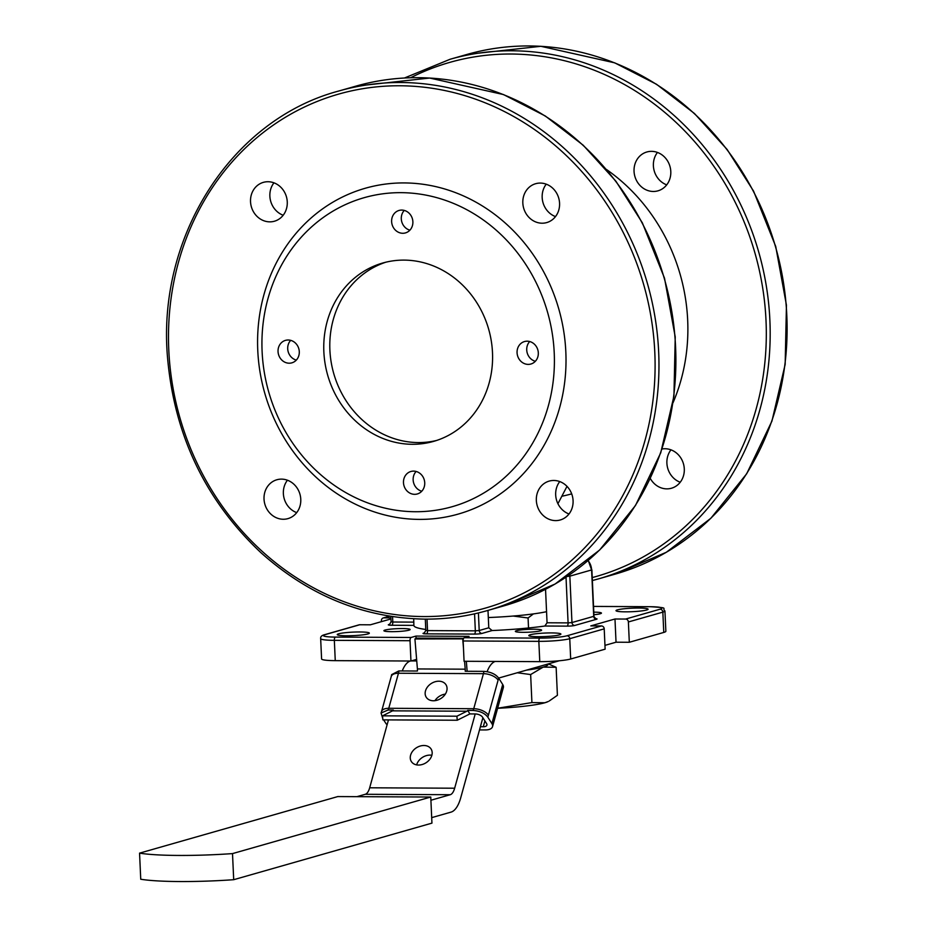 <?xml version="1.0" encoding="UTF-8"?>
<svg xmlns="http://www.w3.org/2000/svg" width="926" height="926" viewBox="0 0 926 926"><rect width="100%" height="100%" fill="white"/><g stroke="black" fill="none" stroke-linecap="round" stroke-linejoin="round"><path stroke-width="1.39" d="M488.315 617.538A64.924 7.095 -2.6 0 0 546.56 611.692M533.434 613.892L528.075 617.978L513.143 616.045M528.075 617.978L528.526 627.967M547.845 664.035L526.558 670.111A53.349 5.822 -2.6 0 0 543.215 667.102A53.349 5.822 -2.6 0 0 547.845 664.035L559.304 660.77M497.632 708.24L531.918 702.579L544.835 702.765L548.18 701.538A53.349 5.822 177.4 0 1 544.835 702.765A53.349 5.822 177.4 0 1 501.464 708.089A53.349 5.822 177.4 0 1 497.609 708.297M549.153 701.051L557.406 695.299L556.132 667.287L543.215 667.102L530.644 674.556L517.264 672.762M548.342 663.896L556.132 667.287M531.918 702.579L530.644 674.556M526.558 670.111L498.651 678.075M382.762 718.483L381.049 713.02L388.017 710.034L393.33 710.057A5.845 2.431 -89.7 0 1 392.52 710.844L382.542 715.833L456.912 716.203L466.889 711.214A5.845 2.431 90.3 0 0 467.688 710.427L473.001 710.45C479.772 710.948 484.703 713.17 487.794 717.106L491.891 723.6A11.679 5.799 15.5 0 1 492.528 726.655L503.35 687.567A11.679 5.799 -164.5 0 0 502.714 684.499L498.616 678.006C495.514 674.07 490.595 671.859 483.823 671.362L465.234 671.269A5.845 2.431 90.3 0 0 465.211 669.185L464.563 661.28M467.688 710.427L469.899 713.911L457.247 720.243L456.912 716.203M480.386 726.725L483.291 726.748A5.845 2.905 -164.5 0 0 486.902 725.104A5.845 2.905 -164.5 0 0 486.578 723.576L482.539 717.175A5.845 2.905 -164.5 0 0 475.212 713.946L469.899 713.911M492.528 726.655A11.679 5.799 15.5 0 1 485.317 729.943L479.506 729.919M398.84 670.933L391.663 674.614L391.235 676.536A11.679 5.799 15.5 0 1 398.458 673.248A5.845 2.431 90.3 0 0 398.84 670.933L417.429 671.026A5.845 2.431 -89.7 0 0 417.406 668.942L414.929 638.963L463.394 638.871M387.103 724.769A11.679 5.799 15.5 0 1 385.656 723.067L383.642 719.884M463.475 648.073L462.734 639.206M463.602 638.35L416.619 638.118L414.929 638.963M466.322 661.291L467.144 671.269M382.542 715.833L382.878 719.872L457.247 720.243M433.391 700.762A11.679 8.901 147.7 0 1 426.226 697.22A11.679 8.901 147.7 0 1 427.615 686.803A11.679 8.901 147.7 0 1 438.808 681.212A11.679 8.901 147.7 0 1 445.985 684.742A11.679 8.901 147.7 0 1 444.584 695.16A11.679 8.901 147.7 0 1 433.391 700.762M388.457 719.907L369.671 787.794A14.608 6.077 -89.7 0 1 365.272 794.288L356.973 796.661M430.903 800.238L450.256 794.716A14.608 6.077 90.3 0 0 454.654 788.211L475.212 713.946M418.517 765.05A11.679 8.901 147.7 0 1 411.341 761.519A11.679 8.901 147.7 0 1 412.73 751.09A11.679 8.901 147.7 0 1 423.923 745.499A11.679 8.901 147.7 0 1 431.099 749.03A11.679 8.901 147.7 0 1 429.699 759.459A11.679 8.901 147.7 0 1 418.517 765.05M139.56 853.135L140.74 879.237A83.247 9.098 -2.6 0 0 233.699 879.7L431.944 823.133L430.764 797.031L232.507 853.598A83.247 9.098 177.4 0 1 139.56 853.135L337.805 796.568L430.764 797.031M232.507 853.598L233.699 879.7M410.218 661.014A32.132 13.381 90.3 0 0 402.231 670.956M482.886 717.719L460.72 797.818A32.132 13.381 -89.7 0 1 451.055 812.114L431.69 817.635M487.099 671.674A32.132 13.381 -89.7 0 1 495.213 661.43M431.852 755.269A11.679 8.901 -32.3 0 0 429.988 755.107A11.679 8.901 -32.3 0 0 416.642 764.876M445.337 694.106A11.679 8.901 -32.3 0 0 434.954 700.669M670.794 171.495A20.21 18.242 74.1 0 1 657.958 190.837A20.21 18.242 74.1 0 1 634.877 176.415A20.21 18.242 74.1 0 1 646.88 151.98A20.21 18.242 74.1 0 1 670.794 171.495M662.032 448.994A20.21 18.242 74.1 0 1 684.291 468.892A20.21 18.242 74.1 0 1 671.466 488.233A20.21 18.242 74.1 0 1 650.283 478.418M411.109 637.47L335.42 637.088A20.441 2.234 177.4 0 1 325.292 634.588A2.917 2.639 -105.9 0 0 324.621 634.68C321.716 635.398 320.396 636.718 320.662 638.639A23.37 2.558 -2.6 0 0 334.344 640.341L410.033 640.711A2.917 1.215 -89.7 0 1 411.109 637.47L415.948 636.081L469.065 636.347L464.227 637.725A2.917 1.215 90.3 0 0 463.15 640.977L464.065 661.28L539.765 661.65A23.37 2.558 -2.6 0 0 570.682 658.999L605.129 649.172L604.215 628.858A2.917 2.639 -105.9 0 0 601.425 625.953L590.8 625.895L614.98 618.996L625.606 619.054A2.917 2.639 74.1 0 1 628.384 621.959L629.31 642.274L663.768 632.435A23.37 2.558 -2.6 0 0 665.863 631.277L664.937 610.975C661.176 607.919 670.644 607.965 650.075 606.692A2.917 1.215 90.3 0 0 649.925 606.715A20.441 2.234 177.4 0 1 660.053 609.215L625.606 619.054M381.431 621.647L381.396 620.744A2.917 2.639 74.1 0 1 383.92 617.85L390.922 617.885M390.969 618.927L370.365 624.807L359.739 624.749A2.917 2.639 -105.9 0 0 359.068 624.842L324.621 634.68M545.541 589.295L547.058 622.781L544.858 626.022A78.872 8.612 177.4 0 1 492.076 630.548L488.778 627.782L487.99 610.408M425.786 629.46A78.872 8.612 177.4 0 1 413.887 625.478A78.872 8.612 177.4 0 1 413.887 625.374L413.69 618.799M367.911 633.94A16.066 1.759 177.4 0 1 349.935 635.734A16.066 1.759 177.4 0 1 337.249 634.599A16.066 1.759 177.4 0 1 353.223 632.111A16.066 1.759 177.4 0 1 369.347 633.141A16.066 1.759 177.4 0 1 367.911 633.94M408.979 630.178A13.149 1.435 177.4 0 1 394.268 631.648A13.149 1.435 177.4 0 1 383.896 630.71A13.149 1.435 177.4 0 1 396.953 628.685A13.149 1.435 177.4 0 1 410.149 629.518A13.149 1.435 177.4 0 1 408.979 630.178M551.502 632.921A16.066 1.759 177.4 0 1 560.901 634.09A16.066 1.759 177.4 0 1 544.928 636.567A16.066 1.759 177.4 0 1 528.804 635.549A16.066 1.759 177.4 0 1 551.502 632.921M533.92 629.217A13.149 1.435 177.4 0 1 541.617 630.166A13.149 1.435 177.4 0 1 528.549 632.203A13.149 1.435 177.4 0 1 515.354 631.358A13.149 1.435 177.4 0 1 533.92 629.217M617.434 609.864A16.066 1.759 177.4 0 1 635.41 608.069A16.066 1.759 177.4 0 1 648.096 609.204A16.066 1.759 177.4 0 1 632.122 611.692A16.066 1.759 177.4 0 1 615.998 610.662A16.066 1.759 177.4 0 1 617.434 609.864M593.798 612.144A13.149 1.435 177.4 0 1 601.449 613.093A13.149 1.435 177.4 0 1 593.913 614.737M320.662 638.639L321.588 658.942A23.37 2.558 -2.6 0 0 335.258 660.643L410.947 661.014L416.619 659.393M614.98 618.996L616.033 642.204L629.31 642.274M670.968 449.828A20.21 18.242 -105.9 0 0 680.216 482.249M657.46 152.443A20.21 18.242 -105.9 0 0 666.72 184.864M559.755 481.566A20.21 18.242 -105.9 0 0 555.681 494.924A20.21 18.242 -105.9 0 0 569.004 513.988M287.442 480.212A20.21 18.242 -105.9 0 0 283.368 493.581A20.21 18.242 -105.9 0 0 296.702 512.634M273.946 182.827A20.21 18.242 -105.9 0 0 269.871 196.185A20.21 18.242 -105.9 0 0 283.194 215.249M546.247 184.17A20.21 18.242 -105.9 0 0 542.173 197.527A20.21 18.242 -105.9 0 0 555.496 216.591M419.443 519.393A169.423 152.929 -105.9 0 0 541.386 267.707A169.423 152.929 -105.9 0 0 274.582 266.387A169.423 152.929 -105.9 0 0 419.443 519.393M536.339 500.445A20.21 18.242 74.1 0 1 549.164 481.103A20.21 18.242 74.1 0 1 572.245 495.537A20.21 18.242 74.1 0 1 560.253 519.972A20.21 18.242 74.1 0 1 536.339 500.445M264.026 499.091A20.21 18.242 74.1 0 1 276.862 479.761A20.21 18.242 74.1 0 1 299.943 494.183A20.21 18.242 74.1 0 1 287.951 518.618A20.21 18.242 74.1 0 1 264.026 499.091M250.529 201.706A20.21 18.242 74.1 0 1 263.354 182.364A20.21 18.242 74.1 0 1 286.435 196.787A20.21 18.242 74.1 0 1 274.443 221.221A20.21 18.242 74.1 0 1 250.529 201.706M522.831 203.049A20.21 18.242 74.1 0 1 535.656 183.707A20.21 18.242 74.1 0 1 558.737 198.141A20.21 18.242 74.1 0 1 546.745 222.576A20.21 18.242 74.1 0 1 522.831 203.049M290.683 340.351A11.679 10.545 -105.9 0 0 287.708 348.801A11.679 10.545 -105.9 0 0 296.32 360.098M278.043 351.556A11.679 10.545 74.1 0 1 285.451 340.374A11.679 10.545 74.1 0 1 298.809 348.708A11.679 10.545 74.1 0 1 291.864 362.842A11.679 10.545 74.1 0 1 278.043 351.556M404.268 210.422A11.679 10.545 -105.9 0 0 401.294 218.86A11.679 10.545 -105.9 0 0 409.905 230.169M391.629 221.627A11.679 10.545 74.1 0 1 399.048 210.445A11.679 10.545 74.1 0 1 412.394 218.779A11.679 10.545 74.1 0 1 405.449 232.912A11.679 10.545 74.1 0 1 391.629 221.627M529.707 341.532A11.679 10.545 -105.9 0 0 526.732 349.982A11.679 10.545 -105.9 0 0 535.344 361.29M517.067 352.737A11.679 10.545 74.1 0 1 524.486 341.555A11.679 10.545 74.1 0 1 537.832 349.901A11.679 10.545 74.1 0 1 530.899 364.022A11.679 10.545 74.1 0 1 517.067 352.737M416.121 471.473A11.679 10.545 -105.9 0 0 413.146 479.911A11.679 10.545 -105.9 0 0 421.758 491.22M403.481 482.666A11.679 10.545 74.1 0 1 410.901 471.484A11.679 10.545 74.1 0 1 424.247 479.83A11.679 10.545 74.1 0 1 417.313 493.963A11.679 10.545 74.1 0 1 403.481 482.666M410.033 640.711L410.947 661.014M415.948 636.081L416.052 638.408M604.956 645.364L616.033 642.204M415.415 511.731A160.661 145.012 -105.9 0 0 531.049 273.066A160.661 145.012 -105.9 0 0 278.055 271.804A160.661 145.012 -105.9 0 0 415.415 511.731M412.359 444.295A92.739 83.71 -105.9 0 0 433.623 441.378A92.739 83.71 -105.9 0 0 488.673 329.228A92.739 83.71 -105.9 0 0 382.727 263.019A92.739 83.71 -105.9 0 0 325.084 363.571A92.739 83.71 -105.9 0 0 412.359 444.295M385.772 262.22A92.739 83.71 -105.9 0 0 331.415 363.559A92.739 83.71 -105.9 0 0 418.402 442.57A92.739 83.71 -105.9 0 0 436.632 440.452M483.823 671.362A5.845 2.431 -89.7 0 1 483.441 673.665A11.679 5.799 15.5 0 1 498.107 680.124A17.525 7.292 90.3 0 0 498.616 678.006M381.049 713.02L381.535 711.585A11.679 5.799 15.5 0 1 388.758 708.297L398.458 673.248L483.441 673.665L473.742 708.714A11.679 5.799 15.5 0 1 488.407 715.173L498.107 680.124M487.794 717.106A17.525 7.292 90.3 0 0 488.407 715.173M388.017 710.034A5.845 2.431 90.3 0 0 388.758 708.297L473.742 708.714A5.845 2.431 -89.7 0 1 473.001 710.45M502.714 684.499L491.891 723.6M465.211 669.185L417.406 668.942M392.52 710.844L466.889 711.214M484.9 720.914L483.291 726.748M454.654 788.211L369.671 787.794M365.272 794.288L450.256 794.716M416.746 660.956L411.237 660.933M561.827 496.243A181.102 163.474 -105.9 0 0 571.701 493.871M673.028 402.764A181.102 163.474 -105.9 0 0 606.472 169.481M410.635 77.749A267.267 241.258 74.1 0 1 748.578 233.387A267.267 241.258 74.1 0 1 592.223 577.581M539.916 638.107A2.917 1.215 90.3 0 0 538.839 641.348A23.37 2.558 -2.6 0 0 569.756 638.697A2.917 2.639 -105.9 0 0 566.967 635.78A20.441 2.234 177.4 0 1 539.916 638.107L464.227 637.725M570.682 658.999L569.756 638.697L604.215 628.858M463.15 640.977L538.839 641.348L539.765 661.65M601.425 625.953L566.967 635.78M650.214 606.715A2.917 1.215 90.3 0 0 650.075 606.692L593.531 606.414L649.925 606.715M383.92 617.85L389.707 616.207M325.292 634.588L359.739 624.749M544.858 626.022L567.013 626.126A5.845 0.637 -2.6 0 0 574.745 625.467L596.506 619.262A5.845 0.637 -2.6 0 0 595.592 618.614M424.629 632.84L423.564 633.141A5.845 0.637 -2.6 0 0 426.458 633.859L474.262 634.09A5.845 0.637 -2.6 0 0 481.995 633.43L492.076 630.548M389.892 624.24L388.839 624.541A5.845 0.637 -2.6 0 0 391.733 625.258L413.887 625.374M660.053 609.215A2.917 2.639 74.1 0 1 662.842 612.132A23.37 2.558 -2.6 0 0 664.937 610.975M628.384 621.959L662.842 612.132L663.768 632.435M335.258 660.643L334.344 640.341A2.917 1.215 -89.7 0 1 335.42 637.088M588.068 560.589A14.608 13.184 74.1 0 1 591.61 569.941L588.253 560.427M567.163 576.458L569.849 576.146A14.608 13.184 -105.9 0 0 569.721 574.71M569.849 576.146L591.61 569.941L593.716 616.346L571.955 622.55L569.849 576.146M594.793 618.603L595.823 618.695L593.716 616.346A2.917 2.639 74.1 0 0 596.506 619.262M566.018 577.222L568.089 622.885L547.058 622.781M574.745 625.467A2.917 2.639 -105.9 0 1 571.955 622.55L568.089 622.885A2.917 1.215 90.3 0 1 567.013 626.126M488.778 627.782L479.205 630.513L478.406 612.943M474.563 613.834L475.339 630.849L427.534 630.606L427.013 619.147M481.995 633.43A2.917 2.639 -105.9 0 1 479.205 630.513L475.339 630.849A2.917 1.215 90.3 0 1 474.262 634.09M426.458 633.859A2.917 1.215 -89.7 0 0 427.534 630.606L425.821 630.398L425.312 619.147M413.841 622.122L392.809 622.017L392.566 616.647M391.733 625.258A2.917 1.215 -89.7 0 0 392.809 622.017L391.096 621.809L390.853 616.38M423.564 633.141A2.917 2.639 -105.9 0 0 424.235 633.048L425.821 630.398M388.839 624.541A2.917 2.639 -105.9 0 0 389.51 624.46L391.096 621.809M615.292 574.085L666.303 552.29L710.867 518.271L746.692 473.765L771.948 421.075L785.167 364.358L786.44 305.198L775.733 246.49L753.556 191.092L727.142 149.503L694.442 113.493L656.534 84.278L614.714 62.841L540.865 46.3L467.017 54.437A270.195 243.885 74.1 0 1 775.675 247.335A270.195 243.885 74.1 0 1 615.292 574.085L598.37 578.912A270.195 243.885 -105.9 0 0 758.753 252.161A270.195 243.885 -105.9 0 0 450.094 59.264L404.454 78.004M592.362 580.533A270.195 243.885 -105.9 0 0 598.37 578.912L592.362 580.533M504.068 605.812L555.091 584.028L599.654 550.009L635.479 505.503L660.736 452.802L673.943 396.085L675.228 336.937L664.521 278.217L642.343 222.819L615.929 181.241L583.218 145.232L545.321 116.005L503.501 94.568L429.641 78.039L355.804 86.164A270.195 243.885 74.1 0 1 664.463 279.073A270.195 243.885 74.1 0 1 504.068 605.812L487.145 610.639A270.195 243.885 -105.9 0 0 647.54 283.9A270.195 243.885 -105.9 0 0 338.87 90.991C231.627 119.35 156.54 236.686 167.594 358.281C174.563 435.776 205.665 500.561 260.901 552.66C309.296 595.927 364.022 618.082 425.046 619.135C446.228 619.228 466.924 616.403 487.145 610.639A270.195 243.885 -105.9 0 1 425.196 619.124M423.853 616.566A267.267 241.258 74.1 0 1 195.328 217.425A267.267 241.258 74.1 0 1 616.23 219.508A267.267 241.258 74.1 0 1 423.853 616.566M381.535 711.585L391.235 676.536M557.927 503.709L567.001 486.358M593.983 616.195L591.876 569.791M389.487 616.16L383.248 617.943M467.017 54.437L450.094 59.264M355.804 86.164L338.87 90.991"/></g></svg>
